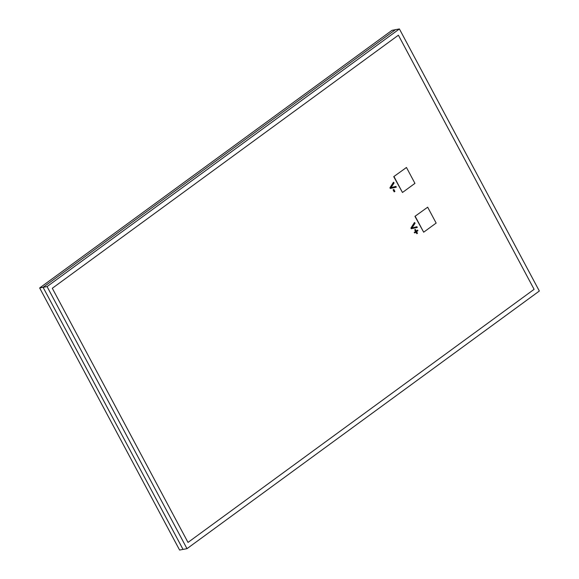 <?xml version="1.0" encoding="UTF-8"?>
<svg xmlns="http://www.w3.org/2000/svg" width="579" height="579" viewBox="0 0 579 579"><rect width="100%" height="100%" fill="white"/><g stroke="black" fill="none" stroke-linecap="round" stroke-linejoin="round"><path stroke-width="0.87" d="M417.032 233.627L416.142 231.962L414.796 232.953L414.492 232.389L415.845 231.405L414.962 229.747L415.396 229.429L416.279 231.079L417.64 230.087L417.937 230.652L416.583 231.643L417.473 233.308L416.771 233.677L415.932 232.114M414.796 232.953L414.231 232.44L415.577 231.448L414.694 229.798L415.396 229.429M416.229 230.978L417.64 230.087M411.712 227.96L416.909 226.715L417.3 227.453L411.264 228.763L410.902 228.083L414.405 222.575L415.063 223.255L411.98 227.909L416.909 226.715M394.161 191.83L393.105 189.847L393.85 189.442L394.907 191.425L394.161 191.83M390.731 187.676L395.927 186.424L396.326 187.162L390.282 188.479L389.92 187.799L393.43 182.291L394.082 182.971L390.999 187.625L395.927 186.424M427.664 207.195L436.146 223.074L423.676 232.193L414.933 216.365L427.664 207.195L414.933 216.365M398.403 35.203L534.099 289.341L188.001 542.414L52.305 288.27L188.001 542.414L534.099 289.341L398.403 35.203L52.305 288.27L398.403 35.203M406.465 167.483L393.727 176.653L402.47 192.489L414.948 183.369L406.465 167.483L393.727 176.653M393.988 176.602L402.47 192.489M423.676 232.193L415.194 216.314M390.55 188.428L389.92 187.799M390.188 187.748L393.691 182.24M394.429 191.779L393.105 189.847M393.365 189.796L393.85 189.442M411.531 228.712L410.902 228.083M411.162 228.032L414.673 222.524M399.401 28.95L395.435 29.695L43.099 287.322L39.661 287.966L391.997 30.34L395.435 29.695L43.099 287.322L183.036 549.406L187.003 548.66L539.339 291.034L399.401 28.95L47.065 286.576L187.003 548.66M39.661 287.966L179.599 550.05L183.036 549.406L43.099 287.322L47.065 286.576"/></g></svg>
